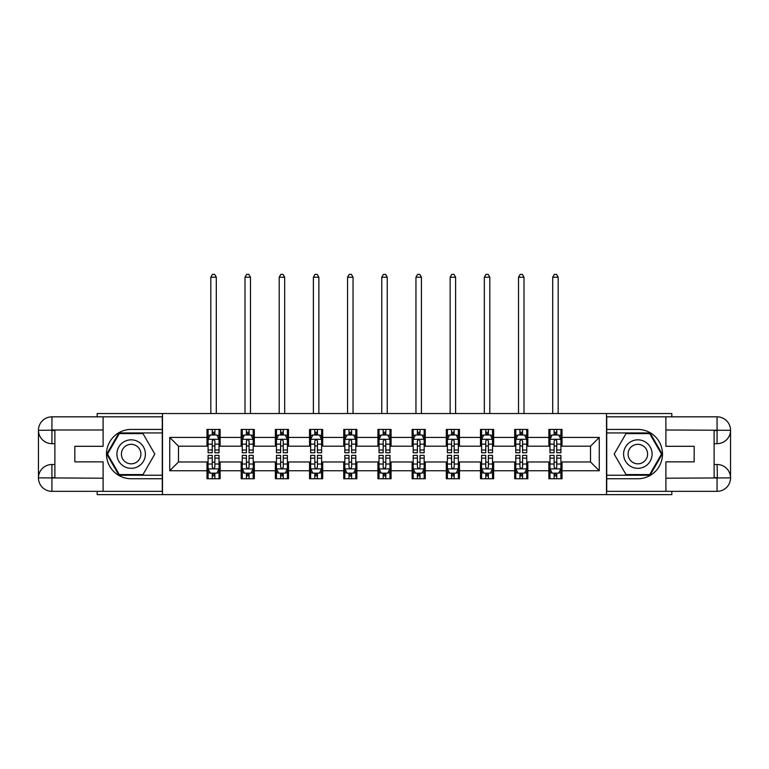 <?xml version="1.0" encoding="UTF-8"?>
<svg xmlns="http://www.w3.org/2000/svg" width="769" height="769" viewBox="0 0 769 769"><rect width="100%" height="100%" fill="white"/><g stroke="black" fill="none" stroke-linecap="round" stroke-linejoin="round"><path stroke-width="1.15" d="M97.182 491.343L97.182 494.63L671.818 494.63L671.818 491.343M671.818 416.827L671.818 413.539L606.51 413.539L606.51 494.63M606.51 413.539L97.182 413.539L97.182 416.827M162.49 494.63L162.49 413.539M562.014 437.426L562.014 429.429L548.864 429.429L548.864 437.426L527.832 437.426L527.832 429.429L514.682 429.429L514.682 437.426L493.64 437.426L493.64 429.429L480.49 429.429L480.49 437.426L459.449 437.426L459.449 429.429L446.299 429.429L446.299 437.426L425.267 437.426L425.267 429.429L412.117 429.429L412.117 437.426L391.075 437.426L391.075 429.429L377.925 429.429L377.925 437.426L356.883 437.426L356.883 429.429L343.733 429.429L343.733 437.426L322.701 437.426L322.701 429.429L309.551 429.429L309.551 437.426L288.51 437.426L288.51 429.429L275.36 429.429L275.36 437.426L254.318 437.426L254.318 429.429L241.168 429.429L241.168 437.426L220.136 437.426L220.136 429.429L206.986 429.429L206.986 437.426L169.728 437.426L169.728 470.743L178.495 461.977L206.986 461.977L206.986 478.741L220.136 478.741L220.136 461.977L241.168 461.977L241.168 478.741L254.318 478.741L254.318 461.977L275.36 461.977L275.36 478.741L288.51 478.741L288.51 461.977L309.551 461.977L309.551 478.741L322.701 478.741L322.701 461.977L343.733 461.977L343.733 478.741L356.883 478.741L356.883 461.977L377.925 461.977L377.925 478.741L391.075 478.741L391.075 461.977L412.117 461.977L412.117 478.741L425.267 478.741L425.267 461.977L446.299 461.977L446.299 478.741L459.449 478.741L459.449 461.977L480.49 461.977L480.49 478.741L493.64 478.741L493.64 461.977L514.682 461.977L514.682 478.741L527.832 478.741L527.832 461.977L548.864 461.977L548.864 478.741L562.014 478.741L562.014 461.977L590.505 461.977L590.505 446.193L562.014 446.193L562.014 437.426L599.272 437.426L599.272 470.743L562.014 470.743M548.864 470.743L527.832 470.743M514.682 470.743L493.64 470.743M480.49 470.743L459.449 470.743M446.299 470.743L425.267 470.743M412.117 470.743L391.075 470.743M377.925 470.743L356.883 470.743M343.733 470.743L322.701 470.743M309.551 470.743L288.51 470.743M275.36 470.743L254.318 470.743M241.168 470.743L220.136 470.743M206.986 470.743L169.728 470.743M548.864 437.426L548.864 446.193L527.832 446.193L527.832 437.426M514.682 437.426L514.682 446.193L493.64 446.193L493.64 437.426M480.49 437.426L480.49 446.193L459.449 446.193L459.449 437.426M446.299 437.426L446.299 446.193L425.267 446.193L425.267 437.426M412.117 437.426L412.117 446.193L391.075 446.193L391.075 437.426M377.925 437.426L377.925 446.193L356.883 446.193L356.883 437.426M343.733 437.426L343.733 446.193L322.701 446.193L322.701 437.426M309.551 437.426L309.551 446.193L288.51 446.193L288.51 437.426M275.36 437.426L275.36 446.193L254.318 446.193L254.318 437.426M241.168 437.426L241.168 446.193L220.136 446.193L220.136 437.426M206.986 437.426L206.986 446.193L178.495 446.193L169.728 437.426M178.495 446.193L178.495 461.977M599.272 470.743L590.505 461.977M590.505 446.193L599.272 437.426M206.986 434.908L208.082 434.908M212.244 434.908L214.868 434.908M219.04 434.908L220.136 434.908M206.986 445.972L208.082 445.972M212.244 445.972L214.868 445.972M219.04 445.972L220.136 445.972M206.986 462.188L208.082 462.188M212.244 462.188L214.868 462.188M219.04 462.188L220.136 462.188M206.986 473.262L208.082 473.262M212.244 473.262L214.868 473.262M219.04 473.262L220.136 473.262M241.168 462.188L242.264 462.188M246.426 462.188L249.06 462.188M253.222 462.188L254.318 462.188M241.168 473.262L242.264 473.262M246.426 473.262L249.06 473.262M253.222 473.262L254.318 473.262M241.168 434.908L242.264 434.908M246.426 434.908L249.06 434.908M253.222 434.908L254.318 434.908M241.168 445.972L242.264 445.972M246.426 445.972L249.06 445.972M253.222 445.972L254.318 445.972M275.36 462.188L276.456 462.188M280.618 462.188L283.252 462.188M287.414 462.188L288.51 462.188M275.36 473.262L276.456 473.262M280.618 473.262L283.252 473.262M287.414 473.262L288.51 473.262M275.36 434.908L276.456 434.908M280.618 434.908L283.252 434.908M287.414 434.908L288.51 434.908M275.36 445.972L276.456 445.972M280.618 445.972L283.252 445.972M287.414 445.972L288.51 445.972M309.551 462.188L310.647 462.188M314.809 462.188L317.434 462.188M321.605 462.188L322.701 462.188M309.551 473.262L310.647 473.262M314.809 473.262L317.434 473.262M321.605 473.262L322.701 473.262M309.551 434.908L310.647 434.908M314.809 434.908L317.434 434.908M321.605 434.908L322.701 434.908M309.551 445.972L310.647 445.972M314.809 445.972L317.434 445.972M321.605 445.972L322.701 445.972M343.733 462.188L344.829 462.188M349.001 462.188L351.625 462.188M355.787 462.188L356.883 462.188M343.733 473.262L344.829 473.262M349.001 473.262L351.625 473.262M355.787 473.262L356.883 473.262M343.733 434.908L344.829 434.908M349.001 434.908L351.625 434.908M355.787 434.908L356.883 434.908M343.733 445.972L344.829 445.972M349.001 445.972L351.625 445.972M355.787 445.972L356.883 445.972M377.925 462.188L379.021 462.188M383.183 462.188L385.817 462.188M389.979 462.188L391.075 462.188M377.925 473.262L379.021 473.262M383.183 473.262L385.817 473.262M389.979 473.262L391.075 473.262M377.925 434.908L379.021 434.908M383.183 434.908L385.817 434.908M389.979 434.908L391.075 434.908M377.925 445.972L379.021 445.972M383.183 445.972L385.817 445.972M389.979 445.972L391.075 445.972M412.117 462.188L413.213 462.188M417.375 462.188L419.999 462.188M424.171 462.188L425.267 462.188M412.117 473.262L413.213 473.262M417.375 473.262L419.999 473.262M424.171 473.262L425.267 473.262M412.117 434.908L413.213 434.908M417.375 434.908L419.999 434.908M424.171 434.908L425.267 434.908M412.117 445.972L413.213 445.972M417.375 445.972L419.999 445.972M424.171 445.972L425.267 445.972M446.299 462.188L447.395 462.188M451.566 462.188L454.191 462.188M458.353 462.188L459.449 462.188M446.299 473.262L447.395 473.262M451.566 473.262L454.191 473.262M458.353 473.262L459.449 473.262M446.299 434.908L447.395 434.908M451.566 434.908L454.191 434.908M458.353 434.908L459.449 434.908M446.299 445.972L447.395 445.972M451.566 445.972L454.191 445.972M458.353 445.972L459.449 445.972M480.49 462.188L481.586 462.188M485.748 462.188L488.382 462.188M492.545 462.188L493.64 462.188M480.49 473.262L481.586 473.262M485.748 473.262L488.382 473.262M492.545 473.262L493.64 473.262M480.49 434.908L481.586 434.908M485.748 434.908L488.382 434.908M492.545 434.908L493.64 434.908M480.49 445.972L481.586 445.972M485.748 445.972L488.382 445.972M492.545 445.972L493.64 445.972M514.682 462.188L515.778 462.188M519.94 462.188L522.574 462.188M526.736 462.188L527.832 462.188M514.682 473.262L515.778 473.262M519.94 473.262L522.574 473.262M526.736 473.262L527.832 473.262M514.682 434.908L515.778 434.908M519.94 434.908L522.574 434.908M526.736 434.908L527.832 434.908M514.682 445.972L515.778 445.972M519.94 445.972L522.574 445.972M526.736 445.972L527.832 445.972M548.864 462.188L549.96 462.188M554.132 462.188L556.756 462.188M560.918 462.188L562.014 462.188M548.864 473.262L549.96 473.262M554.132 473.262L556.756 473.262M560.918 473.262L562.014 473.262M548.864 434.908L549.96 434.908M554.132 434.908L556.756 434.908M560.918 434.908L562.014 434.908M548.864 445.972L549.96 445.972M554.132 445.972L556.756 445.972M560.918 445.972L562.014 445.972M214.868 432.274L212.244 432.274M219.04 450.019L214.868 450.019L214.868 452.768L219.04 452.768L219.04 439.397L216.848 435.014L210.273 435.014L208.082 439.397L208.082 452.768L212.244 452.768L212.244 450.019L208.082 450.019M208.082 439.397L208.082 429.429M219.04 439.397L219.04 429.429M212.244 435.014L212.244 429.429M214.868 429.429L214.868 435.014M214.868 450.019L214.868 441.041C213.993 439.359 213.119 439.359 212.244 441.041L212.244 450.019M216.3 413.539L216.3 277.224L210.821 277.224L210.821 413.539M210.821 277.224L212.465 274.37L214.657 274.37L216.3 277.224M212.244 475.886L214.868 475.886M208.082 458.141L212.244 458.141L212.244 455.402L208.082 455.402L208.082 468.763L210.273 473.146L216.848 473.146L219.04 468.763L219.04 455.402L214.868 455.402L214.868 458.141L219.04 458.141M219.04 468.763L219.04 478.741M208.082 468.763L208.082 478.741M214.868 473.146L214.868 478.741M212.244 478.741L212.244 473.146M212.244 458.141L212.244 467.119C213.119 468.811 213.993 468.811 214.868 467.119L214.868 458.141M138.276 441.742A14.246 14.246 0 0 0 118.82 446.962A14.246 14.246 0 0 0 124.03 466.418A14.246 14.246 0 0 0 143.486 461.208A14.246 14.246 0 0 0 138.276 441.742M136.026 445.636A9.757 9.757 0 0 0 122.704 449.202A9.757 9.757 0 0 0 126.279 462.525A9.757 9.757 0 0 0 139.602 458.958A9.757 9.757 0 0 0 136.026 445.636M142.986 474.569L119.32 474.569L107.497 454.085L119.32 433.591L142.986 433.591L154.819 454.085L142.986 474.569M644.97 441.742A14.246 14.246 0 0 0 625.514 446.962A14.246 14.246 0 0 0 630.724 466.418A14.246 14.246 0 0 0 650.18 461.208A14.246 14.246 0 0 0 644.97 441.742M642.721 445.636A9.757 9.757 0 0 0 629.398 449.202A9.757 9.757 0 0 0 632.974 462.525A9.757 9.757 0 0 0 646.296 458.958A9.757 9.757 0 0 0 642.721 445.636M649.68 474.569L626.014 474.569L614.181 454.085L626.014 433.591L649.68 433.591L661.503 454.085L649.68 474.569M54.887 443.675L51.927 443.675A13.477 13.477 0 0 1 38.45 430.304A13.477 13.477 0 0 1 51.927 416.827L162.278 416.827L162.278 429.429L131.153 429.429A24.656 24.656 0 0 0 106.497 454.085A24.656 24.656 0 0 0 131.153 478.741L162.278 478.741L162.278 491.343L51.927 491.343A13.477 13.477 0 0 1 38.45 477.857A13.477 13.477 0 0 1 51.927 464.495L54.887 464.495M162.278 478.741L162.278 429.429M103.104 416.827L103.104 446.299L74.833 446.299L74.833 461.861L103.104 461.861L103.104 491.343M103.104 429.977L51.927 429.977L51.927 443.675A13.477 13.477 0 0 1 38.45 430.304L38.45 477.857L103.104 478.193M51.927 478.193L51.927 491.343A13.477 13.477 0 0 1 38.45 477.857A13.477 13.477 0 0 1 51.927 464.495L51.927 477.645L54.887 477.645L54.887 430.525L51.927 430.525M162.278 432.937L118.945 432.937L106.737 454.085L118.945 475.232L162.278 475.232M51.927 443.675A13.477 13.477 0 0 1 38.45 430.304L51.581 430.198M714.113 464.495L717.073 464.495A13.477 13.477 0 0 1 730.55 477.857A13.477 13.477 0 0 1 717.073 491.343L606.722 491.343L606.722 478.741L637.847 478.741A24.656 24.656 0 0 0 662.503 454.085A24.656 24.656 0 0 0 637.847 429.429L606.722 429.429L606.722 416.827L717.073 416.827A13.477 13.477 0 0 1 730.55 430.304A13.477 13.477 0 0 1 717.073 443.675L714.113 443.675M606.722 429.429L606.722 478.741M665.896 491.343L665.896 461.861L694.167 461.861L694.167 446.299L665.896 446.299L665.896 416.827M717.4 477.962L717.073 464.495A13.477 13.477 0 0 1 730.55 477.857L730.55 430.304L665.896 429.977M717.073 429.977L717.073 416.827A13.477 13.477 0 0 1 730.55 430.304A13.477 13.477 0 0 1 717.073 443.675L717.073 430.525L714.113 430.525L714.113 477.645L717.073 477.645M606.722 475.232L650.055 475.232L662.263 454.085L650.055 432.937L606.722 432.937M717.073 464.495A13.477 13.477 0 0 1 730.55 477.857L717.419 477.962M249.06 432.274L246.426 432.274M253.222 450.019L249.06 450.019L249.06 452.768L253.222 452.768L253.222 439.397L251.03 435.014L244.455 435.014L242.264 439.397L242.264 452.768L246.426 452.768L246.426 450.019L242.264 450.019M242.264 439.397L242.264 429.429M253.222 439.397L253.222 429.429M246.426 435.014L246.426 429.429M249.06 429.429L249.06 435.014M249.06 450.019L249.06 441.041C248.185 439.359 247.31 439.359 246.426 441.041L246.426 450.019M250.483 413.539L250.483 277.224L245.003 277.224L245.003 413.539M245.003 277.224L246.647 274.37L248.839 274.37L250.483 277.224M283.252 432.274L280.618 432.274M287.414 450.019L283.252 450.019L283.252 452.768L287.414 452.768L287.414 439.397L285.222 435.014L278.647 435.014L276.456 439.397L276.456 452.768L280.618 452.768L280.618 450.019L276.456 450.019M276.456 439.397L276.456 429.429M287.414 439.397L287.414 429.429M280.618 435.014L280.618 429.429M283.252 429.429L283.252 435.014M283.252 450.019L283.252 441.041C282.377 439.359 281.492 439.359 280.618 441.041L280.618 450.019M284.674 413.539L284.674 277.224L279.195 277.224L279.195 413.539M279.195 277.224L280.839 274.37L283.03 274.37L284.674 277.224M246.426 475.886L249.06 475.886M242.264 458.141L246.426 458.141L246.426 455.402L242.264 455.402L242.264 468.763L244.455 473.146L251.03 473.146L253.222 468.763L253.222 455.402L249.06 455.402L249.06 458.141L253.222 458.141M253.222 468.763L253.222 478.741M242.264 468.763L242.264 478.741M249.06 473.146L249.06 478.741M246.426 478.741L246.426 473.146M246.426 458.141L246.426 467.119C247.31 468.811 248.185 468.811 249.06 467.119L249.06 458.141M280.618 475.886L283.252 475.886M276.456 458.141L280.618 458.141L280.618 455.402L276.456 455.402L276.456 468.763L278.647 473.146L285.222 473.146L287.414 468.763L287.414 455.402L283.252 455.402L283.252 458.141L287.414 458.141M287.414 468.763L287.414 478.741M276.456 468.763L276.456 478.741M283.252 473.146L283.252 478.741M280.618 478.741L280.618 473.146M280.618 458.141L280.618 467.119C281.492 468.811 282.367 468.811 283.252 467.119L283.252 458.141M317.434 432.274L314.809 432.274M321.605 450.019L317.434 450.019L317.434 452.768L321.605 452.768L321.605 439.397L319.414 435.014L312.839 435.014L310.647 439.397L310.647 452.768L314.809 452.768L314.809 450.019L310.647 450.019M310.647 439.397L310.647 429.429M321.605 439.397L321.605 429.429M314.809 435.014L314.809 429.429M317.434 429.429L317.434 435.014M317.434 450.019L317.434 441.041C316.559 439.359 315.684 439.359 314.809 441.041L314.809 450.019M318.866 413.539L318.866 277.224L313.387 277.224L313.387 413.539M313.387 277.224L315.03 274.37L317.222 274.37L318.866 277.224M351.625 432.274L349.001 432.274M355.787 450.019L351.625 450.019L351.625 452.768L355.787 452.768L355.787 439.397L353.596 435.014L347.021 435.014L344.829 439.397L344.829 452.768L349.001 452.768L349.001 450.019L344.829 450.019M344.829 439.397L344.829 429.429M355.787 439.397L355.787 429.429M349.001 435.014L349.001 429.429M351.625 429.429L351.625 435.014M351.625 450.019L351.625 441.041C350.751 439.359 349.876 439.359 349.001 441.041L349.001 450.019M353.048 413.539L353.048 277.224L347.569 277.224L347.569 413.539M347.569 277.224L349.213 274.37L351.404 274.37L353.048 277.224M385.817 432.274L383.183 432.274M389.979 450.019L385.817 450.019L385.817 452.768L389.979 452.768L389.979 439.397L387.787 435.014L381.213 435.014L379.021 439.397L379.021 452.768L383.183 452.768L383.183 450.019L379.021 450.019M379.021 439.397L379.021 429.429M389.979 439.397L389.979 429.429M383.183 435.014L383.183 429.429M385.817 429.429L385.817 435.014M385.817 450.019L385.817 441.041C384.942 439.359 384.067 439.359 383.183 441.041L383.183 450.019M387.24 413.539L387.24 277.224L381.76 277.224L381.76 413.539M381.76 277.224L383.404 274.37L385.596 274.37L387.24 277.224M314.809 475.886L317.434 475.886M310.647 458.141L314.809 458.141L314.809 455.402L310.647 455.402L310.647 468.763L312.839 473.146L319.414 473.146L321.605 468.763L321.605 455.402L317.434 455.402L317.434 458.141L321.605 458.141M321.605 468.763L321.605 478.741M310.647 468.763L310.647 478.741M317.434 473.146L317.434 478.741M314.809 478.741L314.809 473.146M314.809 458.141L314.809 467.119C315.684 468.811 316.559 468.811 317.434 467.119L317.434 458.141M349.001 475.886L351.625 475.886M344.829 458.141L349.001 458.141L349.001 455.402L344.829 455.402L344.829 468.763L347.021 473.146L353.596 473.146L355.787 468.763L355.787 455.402L351.625 455.402L351.625 458.141L355.787 458.141M355.787 468.763L355.787 478.741M344.829 468.763L344.829 478.741M351.625 473.146L351.625 478.741M349.001 478.741L349.001 473.146M349.001 458.141L349.001 467.119C349.876 468.811 350.751 468.811 351.625 467.119L351.625 458.141M383.183 475.886L385.817 475.886M379.021 458.141L383.183 458.141L383.183 455.402L379.021 455.402L379.021 468.763L381.213 473.146L387.787 473.146L389.979 468.763L389.979 455.402L385.817 455.402L385.817 458.141L389.979 458.141M389.979 468.763L389.979 478.741M379.021 468.763L379.021 478.741M385.817 473.146L385.817 478.741M383.183 478.741L383.183 473.146M383.183 458.141L383.183 467.119C384.058 468.811 384.933 468.811 385.817 467.119L385.817 458.141M419.999 432.274L417.375 432.274M424.171 450.019L419.999 450.019L419.999 452.768L424.171 452.768L424.171 439.397L421.979 435.014L415.404 435.014L413.213 439.397L413.213 452.768L417.375 452.768L417.375 450.019L413.213 450.019M413.213 439.397L413.213 429.429M424.171 439.397L424.171 429.429M417.375 435.014L417.375 429.429M419.999 429.429L419.999 435.014M419.999 450.019L419.999 441.041C419.124 439.359 418.249 439.359 417.375 441.041L417.375 450.019M421.431 413.539L421.431 277.224L415.952 277.224L415.952 413.539M415.952 277.224L417.596 274.37L419.787 274.37L421.431 277.224M417.375 475.886L419.999 475.886M413.213 458.141L417.375 458.141L417.375 455.402L413.213 455.402L413.213 468.763L415.404 473.146L421.979 473.146L424.171 468.763L424.171 455.402L419.999 455.402L419.999 458.141L424.171 458.141M424.171 468.763L424.171 478.741M413.213 468.763L413.213 478.741M419.999 473.146L419.999 478.741M417.375 478.741L417.375 473.146M417.375 458.141L417.375 467.119C418.249 468.811 419.124 468.811 419.999 467.119L419.999 458.141M454.191 432.274L451.566 432.274M458.353 450.019L454.191 450.019L454.191 452.768L458.353 452.768L458.353 439.397L456.161 435.014L449.586 435.014L447.395 439.397L447.395 452.768L451.566 452.768L451.566 450.019L447.395 450.019M447.395 439.397L447.395 429.429M458.353 439.397L458.353 429.429M451.566 435.014L451.566 429.429M454.191 429.429L454.191 435.014M454.191 450.019L454.191 441.041C453.316 439.359 452.441 439.359 451.566 441.041L451.566 450.019M455.613 413.539L455.613 277.224L450.134 277.224L450.134 413.539M450.134 277.224L451.778 274.37L453.97 274.37L455.613 277.224M451.566 475.886L454.191 475.886M447.395 458.141L451.566 458.141L451.566 455.402L447.395 455.402L447.395 468.763L449.586 473.146L456.161 473.146L458.353 468.763L458.353 455.402L454.191 455.402L454.191 458.141L458.353 458.141M458.353 468.763L458.353 478.741M447.395 468.763L447.395 478.741M454.191 473.146L454.191 478.741M451.566 478.741L451.566 473.146M451.566 458.141L451.566 467.119C452.441 468.811 453.316 468.811 454.191 467.119L454.191 458.141M488.382 432.274L485.748 432.274M492.545 450.019L488.382 450.019L488.382 452.768L492.545 452.768L492.545 439.397L490.353 435.014L483.778 435.014L481.586 439.397L481.586 452.768L485.748 452.768L485.748 450.019L481.586 450.019M481.586 439.397L481.586 429.429M492.545 439.397L492.545 429.429M485.748 435.014L485.748 429.429M488.382 429.429L488.382 435.014M488.382 450.019L488.382 441.041C487.508 439.359 486.633 439.359 485.748 441.041L485.748 450.019M489.805 413.539L489.805 277.224L484.326 277.224L484.326 413.539M484.326 277.224L485.97 274.37L488.161 274.37L489.805 277.224M485.748 475.886L488.382 475.886M481.586 458.141L485.748 458.141L485.748 455.402L481.586 455.402L481.586 468.763L483.778 473.146L490.353 473.146L492.545 468.763L492.545 455.402L488.382 455.402L488.382 458.141L492.545 458.141M492.545 468.763L492.545 478.741M481.586 468.763L481.586 478.741M488.382 473.146L488.382 478.741M485.748 478.741L485.748 473.146M485.748 458.141L485.748 467.119C486.623 468.811 487.508 468.811 488.382 467.119L488.382 458.141M522.574 432.274L519.94 432.274M526.736 450.019L522.574 450.019L522.574 452.768L526.736 452.768L526.736 439.397L524.545 435.014L517.97 435.014L515.778 439.397L515.778 452.768L519.94 452.768L519.94 450.019L515.778 450.019M515.778 439.397L515.778 429.429M526.736 439.397L526.736 429.429M519.94 435.014L519.94 429.429M522.574 429.429L522.574 435.014M522.574 450.019L522.574 441.041C521.69 439.359 520.815 439.359 519.94 441.041L519.94 450.019M523.997 413.539L523.997 277.224L518.517 277.224L518.517 413.539M518.517 277.224L520.161 274.37L522.353 274.37L523.997 277.224M519.94 475.886L522.574 475.886M515.778 458.141L519.94 458.141L519.94 455.402L515.778 455.402L515.778 468.763L517.97 473.146L524.545 473.146L526.736 468.763L526.736 455.402L522.574 455.402L522.574 458.141L526.736 458.141M526.736 468.763L526.736 478.741M515.778 468.763L515.778 478.741M522.574 473.146L522.574 478.741M519.94 478.741L519.94 473.146M519.94 458.141L519.94 467.119C520.815 468.811 521.69 468.811 522.574 467.119L522.574 458.141M556.756 432.274L554.132 432.274M560.918 450.019L556.756 450.019L556.756 452.768L560.918 452.768L560.918 439.397L558.727 435.014L552.152 435.014L549.96 439.397L549.96 452.768L554.132 452.768L554.132 450.019L549.96 450.019M549.96 439.397L549.96 429.429M560.918 439.397L560.918 429.429M554.132 435.014L554.132 429.429M556.756 429.429L556.756 435.014M556.756 450.019L556.756 441.041C555.881 439.359 555.007 439.359 554.132 441.041L554.132 450.019M558.179 413.539L558.179 277.224L552.7 277.224L552.7 413.539M552.7 277.224L554.343 274.37L556.535 274.37L558.179 277.224M554.132 475.886L556.756 475.886M549.96 458.141L554.132 458.141L554.132 455.402L549.96 455.402L549.96 468.763L552.152 473.146L558.727 473.146L560.918 468.763L560.918 455.402L556.756 455.402L556.756 458.141L560.918 458.141M560.918 468.763L560.918 478.741M549.96 468.763L549.96 478.741M556.756 473.146L556.756 478.741M554.132 478.741L554.132 473.146M554.132 458.141L554.132 467.119C555.007 468.811 555.881 468.811 556.756 467.119L556.756 458.141M218.982 439.291L208.13 439.291M208.082 435.283L210.139 435.283M216.973 435.283L219.04 435.283M212.244 444.146L208.082 444.146M219.04 444.146L214.868 444.146M214.868 433.668L212.244 433.668M208.13 468.879L218.982 468.879M219.04 472.887L216.973 472.887M210.139 472.887L208.082 472.887M214.868 464.024L219.04 464.024M208.082 464.024L212.244 464.024M212.244 474.492L214.868 474.492M38.45 477.857A13.477 13.477 0 0 1 51.927 464.495M38.45 430.304A13.477 13.477 0 0 1 51.927 416.827L51.927 429.977M665.896 478.193L717.39 477.953M730.55 430.304A13.477 13.477 0 0 1 717.073 443.675M730.55 477.857A13.477 13.477 0 0 1 717.073 491.343L717.073 478.193M253.174 439.291L242.322 439.291M242.264 435.283L244.331 435.283M251.165 435.283L253.222 435.283M246.426 444.146L242.264 444.146M253.222 444.146L249.06 444.146M249.06 433.668L246.426 433.668M287.356 439.291L276.513 439.291M276.456 435.283L278.513 435.283M285.357 435.283L287.414 435.283M280.618 444.146L276.456 444.146M287.414 444.146L283.252 444.146M283.252 433.668L280.618 433.668M242.322 468.879L253.174 468.879M253.222 472.887L251.165 472.887M244.331 472.887L242.264 472.887M249.06 464.024L253.222 464.024M242.264 464.024L246.426 464.024M246.426 474.492L249.06 474.492M276.513 468.879L287.356 468.879M287.414 472.887L285.357 472.887M278.513 472.887L276.456 472.887M283.252 464.024L287.414 464.024M276.456 464.024L280.618 464.024M280.618 474.492L283.252 474.492M321.548 439.291L310.695 439.291M310.647 435.283L312.704 435.283M319.539 435.283L321.605 435.283M314.809 444.146L310.647 444.146M321.605 444.146L317.434 444.146M317.434 433.668L314.809 433.668M355.739 439.291L344.887 439.291M344.829 435.283L346.896 435.283M353.73 435.283L355.787 435.283M349.001 444.146L344.829 444.146M355.787 444.146L351.625 444.146M351.625 433.668L349.001 433.668M389.921 439.291L379.079 439.291M379.021 435.283L381.078 435.283M387.922 435.283L389.979 435.283M383.183 444.146L379.021 444.146M389.979 444.146L385.817 444.146M385.817 433.668L383.183 433.668M310.695 468.879L321.548 468.879M321.605 472.887L319.539 472.887M312.704 472.887L310.647 472.887M317.434 464.024L321.605 464.024M310.647 464.024L314.809 464.024M314.809 474.492L317.434 474.492M344.887 468.879L355.739 468.879M355.787 472.887L353.73 472.887M346.896 472.887L344.829 472.887M351.625 464.024L355.787 464.024M344.829 464.024L349.001 464.024M349.001 474.492L351.625 474.492M379.079 468.879L389.921 468.879M389.979 472.887L387.922 472.887M381.078 472.887L379.021 472.887M385.817 464.024L389.979 464.024M379.021 464.024L383.183 464.024M383.183 474.492L385.817 474.492M424.113 439.291L413.261 439.291M413.213 435.283L415.27 435.283M422.104 435.283L424.171 435.283M417.375 444.146L413.213 444.146M424.171 444.146L419.999 444.146M419.999 433.668L417.375 433.668M413.261 468.879L424.113 468.879M424.171 472.887L422.104 472.887M415.27 472.887L413.213 472.887M419.999 464.024L424.171 464.024M413.213 464.024L417.375 464.024M417.375 474.492L419.999 474.492M458.305 439.291L447.452 439.291M447.395 435.283L449.461 435.283M456.296 435.283L458.353 435.283M451.566 444.146L447.395 444.146M458.353 444.146L454.191 444.146M454.191 433.668L451.566 433.668M447.452 468.879L458.305 468.879M458.353 472.887L456.296 472.887M449.461 472.887L447.395 472.887M454.191 464.024L458.353 464.024M447.395 464.024L451.566 464.024M451.566 474.492L454.191 474.492M492.487 439.291L481.644 439.291M481.586 435.283L483.643 435.283M490.487 435.283L492.545 435.283M485.748 444.146L481.586 444.146M492.545 444.146L488.382 444.146M488.382 433.668L485.748 433.668M481.644 468.879L492.487 468.879M492.545 472.887L490.487 472.887M483.643 472.887L481.586 472.887M488.382 464.024L492.545 464.024M481.586 464.024L485.748 464.024M485.748 474.492L488.382 474.492M526.678 439.291L515.826 439.291M515.778 435.283L517.835 435.283M524.669 435.283L526.736 435.283M519.94 444.146L515.778 444.146M526.736 444.146L522.574 444.146M522.574 433.668L519.94 433.668M515.826 468.879L526.678 468.879M526.736 472.887L524.669 472.887M517.835 472.887L515.778 472.887M522.574 464.024L526.736 464.024M515.778 464.024L519.94 464.024M519.94 474.492L522.574 474.492M560.87 439.291L550.018 439.291M549.96 435.283L552.027 435.283M558.861 435.283L560.918 435.283M554.132 444.146L549.96 444.146M560.918 444.146L556.756 444.146M556.756 433.668L554.132 433.668M550.018 468.879L560.87 468.879M560.918 472.887L558.861 472.887M552.027 472.887L549.96 472.887M556.756 464.024L560.918 464.024M549.96 464.024L554.132 464.024M554.132 474.492L556.756 474.492"/></g></svg>
